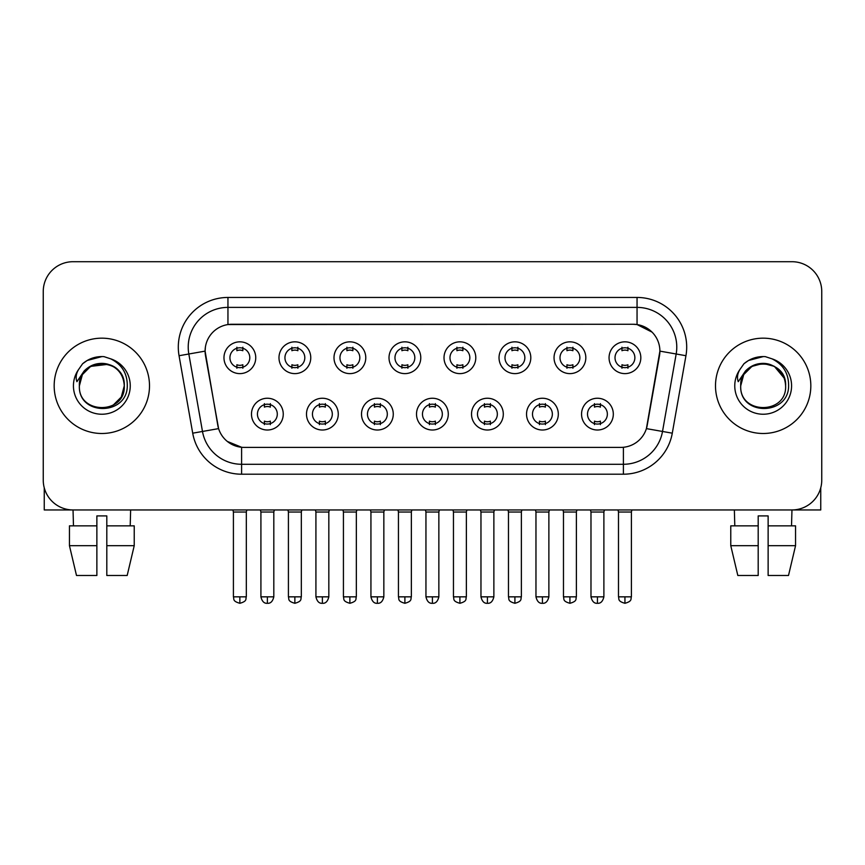 <?xml version="1.0" encoding="UTF-8"?>
<svg xmlns="http://www.w3.org/2000/svg" width="865" height="865" viewBox="0 0 865 865"><rect width="100%" height="100%" fill="white"/><g stroke="black" fill="none" stroke-linecap="round" stroke-linejoin="round"><path stroke-width="1.3" d="M338.269 414.13A15.884 15.884 0 0 1 322.375 430.013A15.884 15.884 0 0 1 306.491 414.13A15.884 15.884 0 0 1 322.375 398.246A15.884 15.884 0 0 1 338.269 414.13M312.449 414.13A9.926 9.926 0 0 0 322.375 424.055A9.926 9.926 0 0 0 332.311 414.13A9.926 9.926 0 0 0 322.375 404.204A9.926 9.926 0 0 0 312.449 414.13M393.272 414.13A15.884 15.884 0 0 1 377.389 430.013A15.884 15.884 0 0 1 361.505 414.13A15.884 15.884 0 0 1 377.389 398.246A15.884 15.884 0 0 1 393.272 414.13M367.463 414.13A9.926 9.926 0 0 0 377.389 424.055A9.926 9.926 0 0 0 387.315 414.13A9.926 9.926 0 0 0 377.389 404.204A9.926 9.926 0 0 0 367.463 414.13M448.286 414.13A15.884 15.884 0 0 1 432.403 430.013A15.884 15.884 0 0 1 416.508 414.13A15.884 15.884 0 0 1 432.403 398.246A15.884 15.884 0 0 1 448.286 414.13M422.466 414.13A9.926 9.926 0 0 0 432.403 424.055A9.926 9.926 0 0 0 442.329 414.13A9.926 9.926 0 0 0 432.403 404.204A9.926 9.926 0 0 0 422.466 414.13M503.3 414.13A15.884 15.884 0 0 1 487.417 430.013A15.884 15.884 0 0 1 471.522 414.13A15.884 15.884 0 0 1 487.417 398.246A15.884 15.884 0 0 1 503.3 414.13M477.48 414.13A9.926 9.926 0 0 0 487.417 424.055A9.926 9.926 0 0 0 497.343 414.13A9.926 9.926 0 0 0 487.417 404.204A9.926 9.926 0 0 0 477.48 414.13M558.314 414.13A15.884 15.884 0 0 1 542.42 430.013A15.884 15.884 0 0 1 526.536 414.13A15.884 15.884 0 0 1 542.42 398.246A15.884 15.884 0 0 1 558.314 414.13M532.494 414.13A9.926 9.926 0 0 0 542.42 424.055A9.926 9.926 0 0 0 552.357 414.13A9.926 9.926 0 0 0 542.42 404.204A9.926 9.926 0 0 0 532.494 414.13M613.317 414.13A15.884 15.884 0 0 1 597.434 430.013A15.884 15.884 0 0 1 581.55 414.13A15.884 15.884 0 0 1 597.434 398.246A15.884 15.884 0 0 1 613.317 414.13M587.508 414.13A9.926 9.926 0 0 0 597.434 424.055A9.926 9.926 0 0 0 607.36 414.13A9.926 9.926 0 0 0 597.434 404.204A9.926 9.926 0 0 0 587.508 414.13M283.255 414.13A15.884 15.884 0 0 1 267.372 430.013A15.884 15.884 0 0 1 251.477 414.13A15.884 15.884 0 0 1 267.372 398.246A15.884 15.884 0 0 1 283.255 414.13M257.435 414.13A9.926 9.926 0 0 0 267.372 424.055A9.926 9.926 0 0 0 277.297 414.13A9.926 9.926 0 0 0 267.372 404.204A9.926 9.926 0 0 0 257.435 414.13M310.762 357.732A15.884 15.884 0 0 1 294.868 373.615A15.884 15.884 0 0 1 278.984 357.732A15.884 15.884 0 0 1 294.868 341.837A15.884 15.884 0 0 1 310.762 357.732M284.942 357.732A9.926 9.926 0 0 0 294.868 367.657A9.926 9.926 0 0 0 304.804 357.732A9.926 9.926 0 0 0 294.868 347.795A9.926 9.926 0 0 0 284.942 357.732M365.776 357.732A15.884 15.884 0 0 1 349.882 373.615A15.884 15.884 0 0 1 333.998 357.732A15.884 15.884 0 0 1 349.882 341.837A15.884 15.884 0 0 1 365.776 357.732M339.956 357.732A9.926 9.926 0 0 0 349.882 367.657A9.926 9.926 0 0 0 359.818 357.732A9.926 9.926 0 0 0 349.882 347.795A9.926 9.926 0 0 0 339.956 357.732M420.779 357.732A15.884 15.884 0 0 1 404.896 373.615A15.884 15.884 0 0 1 389.012 357.732A15.884 15.884 0 0 1 404.896 341.837A15.884 15.884 0 0 1 420.779 357.732M394.97 357.732A9.926 9.926 0 0 0 404.896 367.657A9.926 9.926 0 0 0 414.822 357.732A9.926 9.926 0 0 0 404.896 347.795A9.926 9.926 0 0 0 394.97 357.732M475.793 357.732A15.884 15.884 0 0 1 459.91 373.615A15.884 15.884 0 0 1 444.015 357.732A15.884 15.884 0 0 1 459.91 341.837A15.884 15.884 0 0 1 475.793 357.732M449.973 357.732A9.926 9.926 0 0 0 459.91 367.657A9.926 9.926 0 0 0 469.836 357.732A9.926 9.926 0 0 0 459.91 347.795A9.926 9.926 0 0 0 449.973 357.732M530.807 357.732A15.884 15.884 0 0 1 514.913 373.615A15.884 15.884 0 0 1 499.029 357.732A15.884 15.884 0 0 1 514.913 341.837A15.884 15.884 0 0 1 530.807 357.732M504.987 357.732A9.926 9.926 0 0 0 514.913 367.657A9.926 9.926 0 0 0 524.85 357.732A9.926 9.926 0 0 0 514.913 347.795A9.926 9.926 0 0 0 504.987 357.732M585.821 357.732A15.884 15.884 0 0 1 569.927 373.615A15.884 15.884 0 0 1 554.043 357.732A15.884 15.884 0 0 1 569.927 341.837A15.884 15.884 0 0 1 585.821 357.732M560.001 357.732A9.926 9.926 0 0 0 569.927 367.657A9.926 9.926 0 0 0 579.864 357.732A9.926 9.926 0 0 0 569.927 347.795A9.926 9.926 0 0 0 560.001 357.732M640.824 357.732A15.884 15.884 0 0 1 624.941 373.615A15.884 15.884 0 0 1 609.057 357.732A15.884 15.884 0 0 1 624.941 341.837A15.884 15.884 0 0 1 640.824 357.732M615.015 357.732A9.926 9.926 0 0 0 624.941 367.657A9.926 9.926 0 0 0 634.867 357.732A9.926 9.926 0 0 0 624.941 347.795A9.926 9.926 0 0 0 615.015 357.732M255.748 357.732A15.884 15.884 0 0 1 239.865 373.615A15.884 15.884 0 0 1 223.97 357.732A15.884 15.884 0 0 1 239.865 341.837A15.884 15.884 0 0 1 255.748 357.732M229.928 357.732A9.926 9.926 0 0 0 239.865 367.657A9.926 9.926 0 0 0 249.79 357.732A9.926 9.926 0 0 0 239.865 347.795A9.926 9.926 0 0 0 229.928 357.732M192.711 433.181L179.055 355.72A49.651 49.651 0 0 1 227.949 297.452L637.051 297.452A49.651 49.651 0 0 1 685.945 355.72L672.289 433.181A49.651 49.651 0 0 1 623.395 474.204L241.605 474.204A49.651 49.651 0 0 1 192.711 433.181L218.596 428.618L205.513 355.731A26.815 26.815 0 0 1 231.917 324.267L633.083 324.267A26.815 26.815 0 0 1 659.487 355.731L647.225 425.245A26.815 26.815 0 0 1 620.821 447.4L244.179 447.4A26.815 26.815 0 0 1 217.775 425.245L205.102 351.125L188.829 354.001A39.714 39.714 0 0 1 227.949 307.389L637.051 307.389A39.714 39.714 0 0 1 676.171 354.001L662.514 431.451A39.714 39.714 0 0 1 623.395 464.278L241.605 464.278A39.714 39.714 0 0 1 202.486 431.451L188.829 354.001A39.714 39.714 0 0 1 188.224 347.103M54.171 385.833A47.661 47.661 0 0 0 101.832 433.495A47.661 47.661 0 0 0 149.504 385.833A47.661 47.661 0 0 0 101.832 338.172A47.661 47.661 0 0 0 54.171 385.833A47.661 47.661 0 0 0 101.832 433.495A47.661 47.661 0 0 0 149.504 385.833A47.661 47.661 0 0 0 101.832 338.172A47.661 47.661 0 0 0 54.171 385.833M715.496 385.833A47.661 47.661 0 0 0 763.168 433.495A47.661 47.661 0 0 0 810.829 385.833A47.661 47.661 0 0 0 763.168 338.172A47.661 47.661 0 0 0 715.496 385.833A47.661 47.661 0 0 0 763.168 433.495A47.661 47.661 0 0 0 810.829 385.833A47.661 47.661 0 0 0 763.168 338.172A47.661 47.661 0 0 0 715.496 385.833M227.949 297.452L227.949 324.559L633.083 324.267L637.051 324.559L652.037 332.117M205.102 351.071L205.405 347.103M620.821 447.4L244.179 447.4M241.605 474.204L241.605 447.27L227.29 441.41M685.945 355.72L659.898 351.125L646.404 428.618L672.289 433.181M647.225 425.245L647.063 426.088M217.937 426.088L217.775 425.245M821.75 291.494A29.788 29.788 0 0 0 791.962 261.706L73.038 261.706A29.788 29.788 0 0 0 43.25 291.494L43.25 480.161A29.788 29.788 0 0 0 73.038 509.95L791.962 509.95A29.788 29.788 0 0 0 821.75 480.161L821.75 291.494L821.75 480.161M43.25 291.494L43.25 480.161M791.962 261.706L73.038 261.706M73.471 525.844L73.038 509.95L791.962 509.95L791.529 525.844M236.88 368.241L236.88 364.738A7.623 7.623 0 0 0 242.838 364.738L242.838 368.241M239.865 596.839L233.409 596.839C234.318 598.84 232.025 601.11 239.865 603.294L239.865 596.839L246.32 596.839L246.32 512.037L233.409 512.037L232.89 509.95M246.32 512.037L246.839 509.95M242.838 347.222L242.838 350.714A7.623 7.623 0 0 0 236.88 350.714L236.88 347.222M264.387 424.639L264.387 421.136A7.623 7.623 0 0 0 270.345 421.136L270.345 424.639M267.372 596.839L260.916 596.839C262.041 601.445 264.193 603.597 267.372 603.294L267.372 596.839L273.816 596.839L273.816 512.037L260.916 512.037L260.387 509.95M273.816 512.037L274.346 509.95M270.345 403.62L270.345 407.123A7.623 7.623 0 0 0 264.387 407.123L264.387 403.62M291.894 368.241L291.894 364.738A7.623 7.623 0 0 0 297.852 364.738L297.852 368.241M294.868 596.839L288.413 596.839C289.332 598.84 287.039 601.11 294.868 603.294L294.868 596.839L301.323 596.839L301.323 512.037L288.413 512.037L287.894 509.95M301.323 512.037L301.853 509.95M297.852 347.222L297.852 350.714A7.623 7.623 0 0 0 291.894 350.714L291.894 347.222M346.908 368.241L346.908 364.738A7.623 7.623 0 0 0 352.866 364.738L352.866 368.241M349.882 596.839L343.427 596.839C344.346 598.84 342.053 601.11 349.882 603.294L349.882 596.839L356.337 596.839L356.337 512.037L343.427 512.037L342.908 509.95M356.337 512.037L356.856 509.95M352.866 347.222L352.866 350.714A7.623 7.623 0 0 0 346.908 350.714L346.908 347.222M401.911 368.241L401.911 364.738A7.623 7.623 0 0 0 407.869 364.738L407.869 368.241M404.896 596.839L398.441 596.839C399.349 598.84 397.057 601.11 404.896 603.294L404.896 596.839L411.351 596.839L411.351 512.037L398.441 512.037L397.922 509.95M411.351 512.037L411.87 509.95M407.869 347.222L407.869 350.714A7.623 7.623 0 0 0 401.911 350.714L401.911 347.222M456.925 368.241L456.925 364.738A7.623 7.623 0 0 0 462.883 364.738L462.883 368.241M459.91 596.839L453.455 596.839C454.363 598.84 452.071 601.11 459.91 603.294L459.91 596.839L466.365 596.839L466.365 512.037L453.455 512.037L452.936 509.95M466.365 512.037L466.884 509.95M462.883 347.222L462.883 350.714A7.623 7.623 0 0 0 456.925 350.714L456.925 347.222M319.401 424.639L319.401 421.136A7.623 7.623 0 0 0 325.359 421.136L325.359 424.639M322.375 596.839L315.92 596.839C317.055 601.445 319.207 603.597 322.375 603.294L322.375 596.839L328.83 596.839L328.83 512.037L315.92 512.037L315.401 509.95M328.83 512.037L329.349 509.95M325.359 403.62L325.359 407.123A7.623 7.623 0 0 0 319.401 407.123L319.401 403.62M374.415 424.639L374.415 421.136A7.623 7.623 0 0 0 380.373 421.136L380.373 424.639M377.389 596.839L370.934 596.839C372.058 601.445 374.21 603.597 377.389 603.294L377.389 596.839L383.844 596.839L383.844 512.037L370.934 512.037L370.415 509.95M383.844 512.037L384.363 509.95M380.373 403.62L380.373 407.123A7.623 7.623 0 0 0 374.415 407.123L374.415 403.62M429.418 424.639L429.418 421.136A7.623 7.623 0 0 0 435.376 421.136L435.376 424.639M432.403 596.839L425.948 596.839C427.072 601.445 429.224 603.597 432.403 603.294L432.403 596.839L438.858 596.839L438.858 512.037L425.948 512.037L425.429 509.95M438.858 512.037L439.377 509.95M435.376 403.62L435.376 407.123A7.623 7.623 0 0 0 429.418 407.123L429.418 403.62M80.423 379.086L79.364 385.833C78.131 416.325 127.447 415.762 127.285 385.833C127.371 373.442 121.846 364.446 110.709 358.845L103.995 356.639C95.896 356.164 88.76 358.543 82.586 363.776L78.542 369.582C76.077 373.745 75.536 377.778 76.92 381.692L84.154 370.977C90.89 364.241 98.902 362.013 108.201 364.306A22.447 22.447 0 0 0 80.423 379.086M108.201 364.306C118.224 367.874 123.587 375.042 124.279 385.833C125.663 414.789 78.012 414.789 79.385 385.833C78.012 356.867 125.663 356.867 124.279 385.833L121.273 397.057L113.056 405.274M122.992 378.308C115.997 354.758 78.034 361.635 79.385 385.833L82.391 374.61L90.609 366.392L108.212 364.306M82.651 363.722L87.203 360.478L102.07 356.553L87.203 360.478L82.651 363.722L87.203 360.478L102.07 356.553L87.203 360.478L82.651 363.722M741.759 379.086L740.689 385.833C739.456 416.325 788.772 415.762 788.61 385.833C788.707 373.442 783.182 364.446 772.034 358.845L765.32 356.639C757.232 356.164 750.096 358.543 743.922 363.776L739.867 369.582C737.402 373.745 736.861 377.778 738.245 381.692L745.479 370.977C752.215 364.241 760.227 362.013 769.526 364.306A22.447 22.447 0 0 0 741.759 379.086L740.721 385.833C739.337 356.867 786.988 356.867 785.615 385.833C786.988 414.789 739.337 414.789 740.721 385.833L743.727 374.61L751.945 366.392L763.168 363.387L774.391 366.392M784.317 378.308L774.391 366.392L769.526 364.306C779.549 367.874 784.912 375.042 785.615 385.833M743.976 363.722L748.528 360.478L763.395 356.553L748.528 360.478L743.976 363.722L748.528 360.478L763.395 356.553L748.528 360.478L743.976 363.722M44.245 487.795L44.245 509.95L159.43 509.95M820.755 487.795L820.755 509.95L705.57 509.95M69.449 525.844L69.449 545.696L76.498 575.485L69.449 545.696L69.449 525.844L96.869 525.844L96.869 515.908L106.806 515.908L106.806 525.844L134.226 525.844L134.226 545.696L127.177 575.485L134.226 545.696L106.806 545.696L106.806 525.844M130.637 509.95L130.204 525.844M96.869 525.844L96.869 575.485L76.498 575.485M69.449 545.696L96.869 545.696M127.177 575.485L106.806 575.485L106.806 545.696M758.194 525.844L758.194 545.696L730.774 545.696L737.823 575.485L730.774 545.696L730.774 525.844L758.194 525.844L758.194 515.908L768.131 515.908L768.131 525.844L795.551 525.844L795.551 545.696L788.502 575.485L795.551 545.696L768.131 545.696L768.131 525.844L768.131 575.485L788.502 575.485M758.194 545.696L758.194 575.485L737.823 575.485M734.363 509.95L734.796 525.844M511.939 368.241L511.939 364.738A7.623 7.623 0 0 0 517.897 364.738L517.897 368.241M514.913 596.839L508.469 596.839C509.377 598.84 507.085 601.11 514.913 603.294L514.913 596.839L521.368 596.839L521.368 512.037L508.469 512.037L507.939 509.95M521.368 512.037L521.898 509.95M517.897 347.222L517.897 350.714A7.623 7.623 0 0 0 511.939 350.714L511.939 347.222M566.953 368.241L566.953 364.738A7.623 7.623 0 0 0 572.911 364.738L572.911 368.241M569.927 596.839L563.472 596.839C564.391 598.84 562.099 601.11 569.927 603.294L569.927 596.839L576.382 596.839L576.382 512.037L563.472 512.037L562.953 509.95M576.382 512.037L576.901 509.95M572.911 347.222L572.911 350.714A7.623 7.623 0 0 0 566.953 350.714L566.953 347.222M621.957 368.241L621.957 364.738A7.623 7.623 0 0 0 627.914 364.738L627.914 368.241M624.941 596.839L618.486 596.839C619.394 598.84 617.102 601.11 624.941 603.294L624.941 596.839L631.396 596.839L631.396 512.037L618.486 512.037L617.967 509.95M631.396 512.037L631.915 509.95M627.914 347.222L627.914 350.714A7.623 7.623 0 0 0 621.957 350.714L621.957 347.222M484.432 424.639L484.432 421.136A7.623 7.623 0 0 0 490.39 421.136L490.39 424.639M487.417 596.839L480.962 596.839C482.086 601.445 484.238 603.597 487.417 603.294L487.417 596.839L493.872 596.839L493.872 512.037L480.962 512.037L480.432 509.95M493.872 512.037L494.391 509.95M490.39 403.62L490.39 407.123A7.623 7.623 0 0 0 484.432 407.123L484.432 403.62M539.446 424.639L539.446 421.136A7.623 7.623 0 0 0 545.404 421.136L545.404 424.639M542.42 596.839L535.965 596.839C537.1 601.445 539.252 603.597 542.42 603.294L542.42 596.839L548.875 596.839L548.875 512.037L535.965 512.037L535.446 509.95M548.875 512.037L549.394 509.95M545.404 403.62L545.404 407.123A7.623 7.623 0 0 0 539.446 407.123L539.446 403.62M594.46 424.639L594.46 421.136A7.623 7.623 0 0 0 600.418 421.136L600.418 424.639M597.434 596.839L590.979 596.839C592.103 601.445 594.255 603.597 597.434 603.294L597.434 596.839L603.889 596.839L603.889 512.037L590.979 512.037L590.46 509.95M603.889 512.037L604.408 509.95M600.418 403.62L600.418 407.123A7.623 7.623 0 0 0 594.46 407.123L594.46 403.62M637.051 297.452L637.051 324.559M623.395 447.27L623.395 474.204M179.055 355.72L188.829 354.001M78.542 369.582A28.404 28.404 0 0 0 101.832 414.238A28.404 28.404 0 0 0 110.709 358.845M739.867 369.582A28.404 28.404 0 0 0 763.168 414.238A28.404 28.404 0 0 0 772.034 358.845M233.409 596.839L233.409 512.037M246.32 596.839C245.401 598.84 247.693 601.11 239.865 603.294M260.916 596.839L260.916 512.037M273.816 596.839C272.691 601.445 270.54 603.597 267.372 603.294M288.413 596.839L288.413 512.037M301.323 596.839C300.414 598.84 302.707 601.11 294.868 603.294M343.427 596.839L343.427 512.037M356.337 596.839C355.429 598.84 357.721 601.11 349.882 603.294M398.441 596.839L398.441 512.037M411.351 596.839C410.443 598.84 412.724 601.11 404.896 603.294M453.455 596.839L453.455 512.037M466.365 596.839C465.446 598.84 467.738 601.11 459.91 603.294M315.92 596.839L315.92 512.037M328.83 596.839C327.705 601.445 325.554 603.597 322.375 603.294M370.934 596.839L370.934 512.037M383.844 596.839C382.719 601.445 380.568 603.597 377.389 603.294M425.948 596.839L425.948 512.037M438.858 596.839C437.733 601.445 435.582 603.597 432.403 603.294M508.469 596.839L508.469 512.037M521.368 596.839C520.46 598.84 522.752 601.11 514.913 603.294M563.472 596.839L563.472 512.037M576.382 596.839C575.474 598.84 577.766 601.11 569.927 603.294M618.486 596.839L618.486 512.037M631.396 596.839C630.488 598.84 632.769 601.11 624.941 603.294M480.962 596.839L480.962 512.037M493.872 596.839C492.736 601.445 490.585 603.597 487.417 603.294M535.965 596.839L535.965 512.037M548.875 596.839C547.75 601.445 545.599 603.597 542.42 603.294M590.979 596.839L590.979 512.037M603.889 596.839C602.764 601.445 600.613 603.597 597.434 603.294"/></g></svg>
